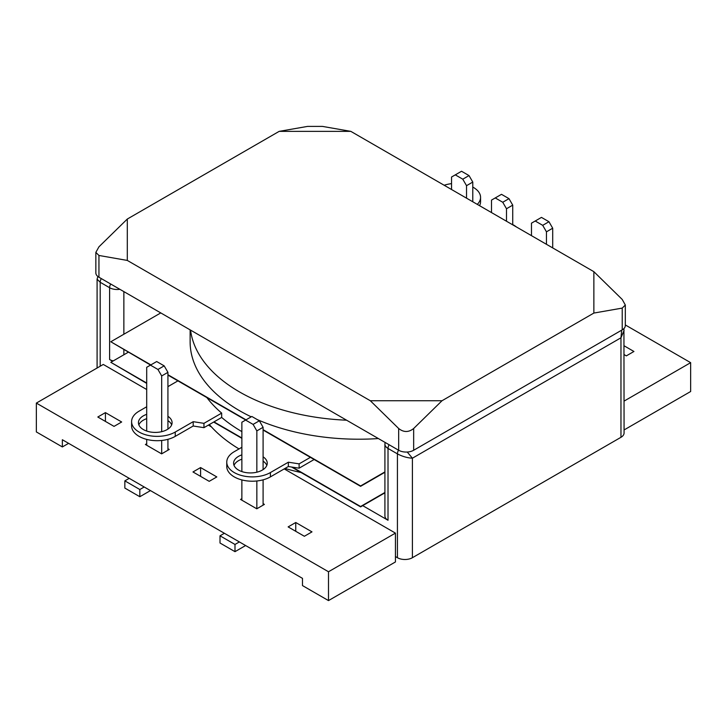 <?xml version="1.0" encoding="UTF-8"?>
<svg xmlns="http://www.w3.org/2000/svg" width="727" height="727" viewBox="0 0 727 727"><rect width="100%" height="100%" fill="white"/><g stroke="black" fill="none" stroke-linecap="round" stroke-linejoin="round"><path stroke-width="1.09" d="M302.487 578.365L302.487 585.58L328.495 600.593L328.495 571.758L36.35 403.085L36.35 431.929L62.358 446.941L62.358 439.735L302.487 578.365M284.23 468.915L395.433 533.109L395.433 561.953L328.495 600.593M395.433 533.109L328.495 571.758M36.35 403.085L103.279 364.445L146.7 389.508M208.376 425.113L211.412 426.867M209.203 481.329L192.973 471.959L200.588 467.561L216.819 476.93L209.203 481.329M263.092 503.647L264.401 504.402L256.785 508.8L240.555 499.431L241.864 498.667M311.983 531.873L304.368 536.272L288.128 526.902L295.753 522.504L311.983 531.873M146.7 443.734L145.391 444.488L161.621 453.857L169.246 449.459L167.928 448.704M105.424 412.618L97.809 417.016L114.039 426.385L121.663 421.987L105.424 412.618L105.424 421.415M68.602 443.334L62.358 446.941M295.753 522.504L295.753 531.301M200.588 467.561L200.588 476.358M624.075 401.104L690.65 362.664L625.32 324.951M690.65 362.664L690.65 391.508L624.075 429.948M624.075 345.779L633.935 351.477L626.32 355.876L624.075 354.576M535.217 221.008L542.706 225.334L548.958 221.726L541.461 217.4L531.473 223.171L531.473 235.648M546.459 244.299L546.459 231.822L552.702 228.214L552.702 247.907M552.702 228.214L548.958 221.726M546.459 231.822L542.706 225.334M495.251 197.935L502.748 202.26L508.991 198.653L501.494 194.327L491.507 200.098L491.507 212.575M506.492 221.226L506.492 208.749L512.735 205.141L512.735 224.834M512.735 205.141L508.991 198.653M506.492 208.749L502.748 202.26M455.293 174.862L462.781 179.187L469.024 175.58L461.536 171.254L451.54 177.024L451.54 189.502M466.534 198.162L466.534 185.676L472.777 182.068L472.777 201.761M472.777 182.068L469.024 175.58M466.534 185.676L462.781 179.187M253.105 424.404L259.348 420.797L251.851 416.471L245.608 420.079L253.105 424.404L256.849 430.893L256.849 472.196M245.608 420.079L241.864 422.242L241.864 471.587M241.864 479.92L241.864 500.185M256.849 480.983L256.849 508.764M239.374 541.933L234.994 544.459L220.008 535.808L220.008 543.014L234.994 551.666L245.617 545.532M224.389 533.273L220.008 535.808M234.994 544.459L234.994 551.666M263.092 505.165L263.092 479.838M263.092 469.615L263.092 427.294L256.849 430.893M259.348 420.797L263.092 427.294M157.941 369.461L164.184 365.863L156.687 361.537L150.444 365.136L157.941 369.461L161.685 375.95L161.685 431.674M150.444 365.136L146.7 367.299L146.7 431.066M146.7 439.399L146.7 445.242M161.685 440.462L161.685 453.821M144.21 486.99L139.829 489.516L124.844 480.865L124.844 488.071L139.829 496.723L150.453 490.589M129.224 478.339L124.844 480.865M139.829 489.516L139.829 496.723M167.928 450.222L167.928 439.317M167.928 429.094L167.928 372.351L161.685 375.95M164.184 365.863L167.928 372.351M412.409 557.709L620.967 437.3L620.967 337.791L412.409 458.201L412.409 557.709A10.596 6.116 180 0 1 397.424 557.709L397.424 453.875C402.422 456.483 407.411 457.928 412.409 458.201L407.238 452.03M395.433 556.555L397.424 557.709M113.258 360.901A10.596 6.116 180 0 1 109.604 359.52L112.621 361.264M362.709 505.647L388.018 520.259A10.596 6.116 180 0 1 384.91 515.934L384.91 444.115A10.596 6.116 180 0 0 388.018 448.441L388.018 520.259M623.93 328.568L624.075 432.965A10.596 6.116 180 0 1 620.967 437.3M97.091 368.016L97.091 279.213L100.199 282.276L100.199 366.226M621.676 330.176L620.967 337.791L624.075 330.412M127.298 260.43L98.945 255.468L98.945 277.223L398.669 450.267L398.669 428.512L370.325 400.741L442.007 400.741L593.868 313.064L593.868 271.68L350.841 131.369L279.159 131.369L127.298 219.045L127.298 260.43L370.325 400.741M98.945 277.223A10.596 6.116 180 0 1 95.846 272.898L95.846 252.387L98.945 246.817L127.298 219.045M279.159 131.369L307.503 126.407L322.488 126.407L350.841 131.369M593.868 271.68L622.221 299.451L625.32 305.022L622.221 308.103L593.868 313.064M442.007 400.741L413.663 428.512L413.663 450.267L622.221 329.858L622.221 308.103M625.32 305.022L625.32 325.532A10.596 6.116 180 0 1 622.221 329.858M413.663 450.267A10.596 6.116 180 0 1 398.669 450.267M398.669 428.512C403.667 432.474 408.665 432.474 413.663 428.512M95.846 252.387L98.945 255.468M284.993 468.47A168.673 97.382 0 0 0 301.132 472.55M209.358 424.55A168.673 97.382 0 0 0 239.019 448.932M160.767 312.919L110.813 341.763L150.88 364.89M167.928 374.732L246.035 419.833M263.092 429.675L360.583 485.963L384.91 471.914M263.092 430.039L360.583 486.327L384.91 472.277M110.813 341.763L150.562 365.072M167.928 375.096L245.726 420.015M128.297 352.213L110.813 362.31L146.7 383.029M213.983 421.878L241.864 437.972M292.408 467.152L360.583 506.51L384.91 492.47M291.554 467.025L360.583 506.873L384.91 492.824M110.813 362.31L146.7 383.393M213.674 422.06L241.864 438.326M167.928 420.633A16.821 9.715 180 0 1 171.663 424.868M167.928 416.307A16.821 9.715 180 0 1 172.081 422.705A16.821 9.715 180 0 1 161.703 431.674A16.821 9.715 180 0 1 143.364 429.566A16.821 9.715 180 0 1 138.439 422.705A16.821 9.715 180 0 1 146.7 414.345M206.877 397.578A168.673 97.382 0 0 0 221.671 413.109L203.951 423.341L193.2 421.678L175.243 432.038A25.572 14.767 180 0 1 139.084 432.038A25.572 14.767 180 0 1 131.596 421.605A25.572 14.767 180 0 1 139.084 411.164L146.7 406.766M221.671 413.109L221.671 417.443L203.951 427.667L193.2 426.004L175.243 436.373A25.572 14.767 180 0 1 139.084 436.373A25.572 14.767 180 0 1 131.596 425.931L131.596 421.605M241.864 454.866A16.821 9.715 0 0 0 233.603 463.226A16.821 9.715 0 0 0 238.529 470.087A16.821 9.715 0 0 0 256.858 472.196A16.821 9.715 0 0 0 267.245 463.226A16.821 9.715 0 0 0 263.092 456.829M266.827 465.389A16.821 9.715 0 0 0 263.092 461.154M221.671 417.443A168.673 97.382 0 0 0 241.864 431.611M241.864 447.287L234.248 451.685A25.572 14.767 0 0 0 226.76 462.127A25.572 14.767 0 0 0 242.545 475.767A25.572 14.767 0 0 0 270.408 472.559L288.355 462.199L299.115 463.862L310.402 457.347M138.866 424.868A16.821 9.715 180 0 1 146.7 418.67M226.76 462.127L226.76 466.452A25.572 14.767 0 0 0 242.545 480.093A25.572 14.767 0 0 0 270.408 476.885L288.355 466.525L299.115 468.188L299.115 463.862M299.115 468.188L314.146 459.509M288.355 466.525L288.355 462.199M241.864 459.191A16.821 9.715 0 0 0 234.021 465.389M167.928 386.637L177.924 380.866M193.2 421.678L193.2 426.004M203.951 423.341L203.951 427.667M479.556 205.677A24.227 13.986 0 0 0 480.565 201.679L480.565 197.353A24.227 13.986 0 0 0 473.468 187.466A24.227 13.986 0 0 0 472.777 187.084M477.294 204.369A24.227 13.986 0 0 0 480.565 197.353M251.224 416.835A168.673 97.382 180 0 1 239.528 410.691A168.673 97.382 180 0 1 190.129 341.826L190.129 329.867M346.606 420.206A168.673 97.382 180 0 1 239.528 391.944A168.673 97.382 180 0 1 190.565 330.122M378.376 438.554A168.673 97.382 180 0 1 257.204 419.57M451.54 183.649A24.227 13.986 0 0 0 444.188 185.258M451.54 188.92A15.031 8.679 0 0 0 450.849 189.102M512.735 224.588A24.227 13.986 180 0 1 516.37 226.933M109.604 359.52L109.604 287.71L100.199 282.276A5.298 3.062 120 0 1 101.298 278.586M398.523 450.186A5.298 3.062 -60 0 0 397.424 453.875L388.018 448.441A5.298 3.062 120 0 1 389.109 444.751M123.863 291.609L123.863 334.22M123.863 349.651L123.863 354.776M119.846 289.291A10.596 6.116 180 0 1 109.604 287.71A5.298 3.062 120 0 1 110.704 284.012M175.243 432.038L175.243 436.373M270.408 476.885L270.408 472.559M385.11 442.443L384.91 444.115M97.091 279.213L97.854 276.487"/></g></svg>
